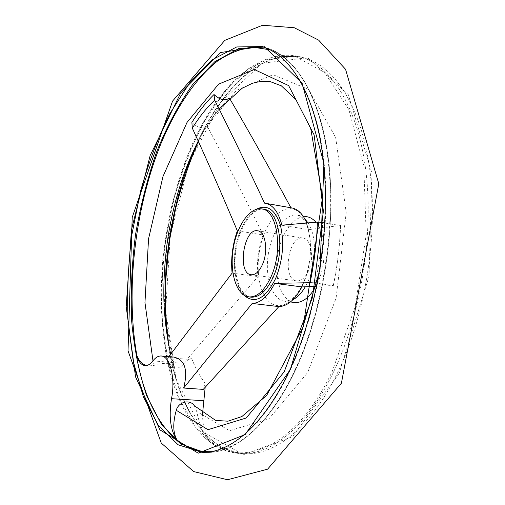 <?xml version="1.0" encoding="UTF-8"?>
<svg xmlns="http://www.w3.org/2000/svg" width="505" height="505" viewBox="0 0 505 505"><rect width="100%" height="100%" fill="white"/><g stroke="black" fill="none" stroke-linecap="round" stroke-linejoin="round"><path stroke-width="0.38" stroke-dasharray="2.52 1.89" d="M175.961 368.082L172.18 367.785C170.236 367.495 168.424 364.225 166.751 357.969L166.341 355.608C168.38 363.31 171.586 367.47 175.961 368.082C178.732 368.265 181.459 366.718 184.148 363.436C186.572 360.456 189.116 358.859 191.774 358.664C195.429 368.145 199.86 376.326 205.068 383.213L203.269 389.38M172.18 367.785L173.821 366.927L174.036 366.175C174.124 362.388 160.224 362.647 154.233 365.367L148.918 365.948L146.601 365.544M194.248 405.654L196.685 411.442C199.342 424.118 203.496 433.984 209.158 441.035L204.872 437.709C185.897 419.068 173.051 391.697 166.341 355.608M191.774 358.664L187.147 359.257L168.083 357.647L173.707 357.06M264.557 203.161L291.789 207.927M191.881 122.456C197.505 127.759 202.537 128.832 206.968 125.669L207.075 125.871C225.943 161.007 244.628 197.36 263.118 234.926C258.194 248.611 256.483 262.499 257.979 276.589L187.147 359.257M314.47 286.48L333.363 285.483L315.316 283.046C319.457 262.84 321.906 242.602 322.657 222.333C325.037 223.223 331.015 224.245 340.585 225.4L308.858 229.661L306.781 223.115M281.859 225.192L308.858 229.661M237.35 230.854L263.118 234.926M308.46 270.945C305.121 277.895 301.207 281.216 296.706 280.9C281.695 279.738 288.311 234.838 303.019 238.057C311.257 238.695 314.609 258.074 308.46 270.945M229.434 98.09C221.386 105.659 213.899 114.85 206.968 125.669M333.363 285.483C337.491 265.491 339.903 245.462 340.585 225.4M232.098 273.117L257.979 276.589M315.922 222.238C326.028 233.31 327.038 263.042 317.645 282.838L313.655 290.141M294.402 302.463C281.632 300.936 274 278.867 277.447 256.174C280.692 233.455 294.364 214.518 307.027 216.74M205.175 387.341L205.068 383.213M202.543 413.677C202.6 426.914 205.371 436.566 210.856 442.632M152.92 360.886L184.148 363.436M166.751 357.969L161.246 309.256L163.02 257.544L171.725 205.844L186.919 157.049L208.003 114.199L234.086 80.655L263.78 60.108L294.964 56.32L324.608 72.411L348.886 109.598L363.789 165.829L366.194 234.888L355.091 307.084L332.145 371.655C295.602 448.15 242.331 468.855 209.158 441.035M173.821 366.927L164.188 309.691L166.637 246.333L180.436 183.953L204.361 129.488L236.384 90.395L273.028 74.689L308.681 89.48L335.673 137.505L346.215 212.592L336.09 298.146L307.665 372.538L268.969 418.815L229.535 430.708L196.685 411.442M243.549 294.882C233.165 283.955 231.625 254.432 239.831 232.647C244.029 221.367 249.476 213.596 256.155 209.335M303.278 283.589C293.298 305.961 276.046 311.995 266.343 298.606C256.508 285.489 255.473 256.976 263.635 235.267C272.031 212.359 289.453 201.381 300.911 213.987C312.538 226.196 313.921 260.309 303.278 283.589M207.075 125.871C214.006 115.045 221.499 105.854 229.548 98.286M340.522 225.407C339.84 245.474 337.435 265.497 333.306 285.489M250.878 297.148C238.688 295.69 231.637 273.18 235.16 249.943C238.486 226.682 251.73 207.157 263.825 209.278C253.346 206.898 239.256 226.328 236.037 250.07C232.275 273.735 240.159 296.41 250.878 297.148M308.126 222.989C316.597 235.387 316.635 262.941 307.962 281.531L305.241 286.846M292.976 299.692L284.883 301.302C272.239 299.793 264.727 277.624 268.193 254.81C271.456 231.972 285.041 212.908 297.584 215.111L304.862 218.981M154.233 365.367L152.977 360.81M270.125 49.818C298.272 59.805 322.632 102.225 329.228 166.795C335.787 231.258 322.424 311.964 296.031 368.612C271.57 421.662 238.612 450.555 210.92 451.653M333.401 372.223C307.166 426.927 271.027 455.163 241.226 453.616L216.449 446.218L195.656 427.306L179.578 399.266L168.55 364.44L162.635 324.986C161.133 297.06 162.168 268.635 165.728 239.717L174.351 197.285C182.267 169.787 192.285 144.392 204.399 121.099L225.003 90.938L248.485 68.724L273.849 56.617L299.705 56.68C330.062 64.457 357.281 105.28 365.683 169.573C374.066 233.746 360.999 315.341 333.401 372.223M293.708 56.105L303.568 57.696C334.058 65.511 361.41 106.29 369.9 170.45C378.365 234.478 365.33 315.852 337.681 372.576C311.402 427.142 275.149 455.302 245.215 453.749C203.37 452.082 175.102 400.743 167.521 338.489M195.934 145.642C217.131 97.781 249.293 61.244 283.412 56.497M339.152 373.391L292.528 436.68L243.397 454.702L202.814 431.838L176.352 379.81L165.621 310.922L170.273 235.627L189.217 162.995L220.799 102.098L262.108 63.239L307.678 57.747L348.286 94.643L371.945 173.266L369.029 276.33L339.152 373.391M263.484 47.148L261.489 46.574C290.514 53.984 316.338 95.218 323.856 160.912C331.356 226.474 318.005 310.253 290.912 368.656C265.157 424.838 230.198 453.793 201.722 452.265L203.793 452.291M295.412 369.035C269.601 425.058 234.509 453.938 205.889 452.411C235.109 453.888 270.232 424.724 296.025 368.795C323.143 310.625 336.399 227.319 328.78 162.029C321.123 96.695 295.229 55.329 265.523 47.64C294.693 55.089 320.669 96.285 328.288 161.827C335.882 227.244 322.562 310.796 295.412 369.035M148.918 365.948L145.03 365.639M303.019 238.057L257.651 230.798M296.706 280.9L251.174 274.764M290.438 301.977L284.883 301.302L290.255 299.882C290.918 300.033 298.644 293.765 303.335 282.869C306.276 276.235 308.435 268.407 309.811 259.381C311.907 242.873 308.176 227.376 306.409 224.605C302.722 217.775 299.781 214.606 297.584 215.111L303.095 216.064M219.101 109.074C211.544 118.221 204.575 128.927 198.194 141.192M170.728 354.232L174.036 366.175M166.612 357.37C161.196 326.596 159.921 294.112 162.78 259.898C168.108 212.731 177.684 178.776 192.064 144.708C217.472 87.523 258.661 46.984 299.705 56.68L303.568 57.696C264.715 47.514 223.646 86.084 198.326 141.482M169.402 348.412C178.461 406.317 206.28 452.354 245.215 453.749L241.226 453.616C227.622 452.909 215.502 447.607 204.872 437.709"/><path stroke-width="0.76" d="M135.927 353.014C137.814 360.829 140.851 365.033 145.03 365.639C147.681 365.809 150.313 364.225 152.92 360.886C155.572 357.452 158.33 355.823 161.196 356C169.958 355.981 175.683 378.447 171.504 398.697C168.544 417.553 170.658 431.762 177.867 441.326C156.683 423.152 142.7 393.711 135.927 353.014L136.849 355.457C125.518 290.514 134.772 209.764 160.199 145.465C175.096 109.206 194.848 79.02 217.415 61.137C228.898 53.328 240.601 48.65 252.519 47.104L270.125 49.818M146.601 365.544C142.176 364.25 138.925 360.886 136.849 355.457M168.859 356.65L232.098 273.117C230.728 258.838 232.477 244.755 237.35 230.854C222.478 195.441 207.467 161.202 192.317 128.131L191.881 122.456C198.718 111.51 206.09 102.206 214.013 94.523L214.675 100.141C231.309 133.15 247.936 167.49 264.557 203.161L265.39 203.275C273.066 204.891 278.552 212.195 281.859 225.192L317.418 222.093L322.499 222.32M315.189 283.04L310.076 282.724L274.733 283.343L301.908 286.916L314.47 286.48M161.196 356L173.707 357.06C184.912 359.541 188.226 369.862 183.656 388.036L252.191 303.436C260.485 303.101 268.003 296.397 274.733 283.343M290.918 207.776C270.516 169.92 250.057 133.421 229.548 98.286L229.434 98.09C225.072 101.095 219.934 99.908 214.013 94.523M306.781 223.115C303.088 214.208 298.089 209.146 291.789 207.927L265.39 203.275M183.656 388.036L203.269 389.38L278.861 306.598C287.389 306.308 295.072 299.749 301.908 286.916M262.499 264.443C259.235 271.602 255.461 275.042 251.174 274.764C236.877 273.716 243.656 227.679 257.651 230.798C265.504 231.353 268.502 251.181 262.499 264.443M271.141 276.551C264.607 290.634 257.146 297.413 248.744 296.889C236.586 295.431 229.56 272.902 233.089 249.64C236.416 226.347 249.64 206.798 261.704 208.912C277.258 210.017 283.374 249.937 271.141 276.551M252.191 303.436L278.861 306.598M313.655 290.141C307.614 298.998 301.195 303.101 294.402 302.463L290.438 301.977M303.095 216.064L307.027 216.74C310.316 217.32 313.277 219.151 315.922 222.238M210.92 451.653C198.326 452.145 186.964 448.175 176.845 439.735C172.95 432.615 172.754 422.799 176.264 410.294C178.492 401.715 189.918 398.988 194.248 405.654L215.654 420.419L227.932 421.195L241.832 416.581L266.678 395.415L303.151 327.051L322.556 197.12L310.72 128.529L295.962 99.63L281.329 85.825L270.011 81.526C264.443 80.876 258.472 81.501 252.109 83.401L242.097 88.293L219.101 109.074M176.845 439.735L177.867 441.326M171.504 398.697L203.856 400.717L205.175 387.341M203.856 400.717L202.543 413.677M256.155 209.335C266.672 203.957 274.676 208.982 280.18 224.403C284.517 241.725 283.034 259.703 275.73 278.343C265.182 299.099 254.457 304.616 243.549 294.882M192.317 128.131C199.204 117.046 206.659 107.716 214.675 100.141M317.418 222.093C316.736 242.337 314.287 262.55 310.076 282.724M261.704 208.912L263.825 209.278C279.41 210.389 285.565 250.272 273.319 276.847C266.779 290.905 259.299 297.672 250.878 297.148L248.744 296.889M305.241 286.846C301.567 293.077 297.477 297.363 292.976 299.692M304.862 218.981L308.126 222.989M152.977 360.81L144.96 302.596L148.552 238.846L162.976 176.523L186.995 122.481L218.589 84.146L254.312 69.507L288.645 85.597L314.148 134.961L323.383 211.128L312.538 297.293L284.195 371.825L246.27 417.976L207.965 429.679L176.264 410.294M167.521 338.489C159.662 276.267 170.469 202.959 195.934 145.642M283.412 56.497L293.708 56.105M290.407 369.325L245.177 434.559L198.213 453.187L159.971 429.894L135.542 376.844L126.199 306.617L131.445 229.807L150.155 155.54L180.702 92.964L220.287 52.57L263.692 46.094L302.072 83.11L323.913 163.386L320.044 269.31L290.407 369.325M201.722 452.265L178.12 444.772L158.475 425.538L143.439 397.012L133.295 361.599L128.068 321.483C126.925 293.083 128.188 264.166 131.862 234.724L140.485 191.496C148.281 163.456 158.065 137.505 169.825 113.657L189.754 82.669L212.371 59.697L236.731 46.946L261.489 46.574C289.927 53.726 315.852 94.725 323.345 160.615C330.838 226.322 317.43 310.398 290.293 368.902C264.513 425.197 229.567 453.85 201.722 452.265M203.793 452.291L180.613 443.914L161.366 424.269L146.652 395.712C139.14 373.113 134.134 348.16 131.641 320.858C130.542 292.818 131.799 264.285 135.428 235.248C140.327 206.406 147.353 178.72 156.493 152.188C166.751 126.768 178.738 104.32 192.449 84.846L214.776 61.743L238.871 48.486L263.484 47.148M198.194 141.192C184.634 167.641 174.831 198.055 168.784 232.42C165.356 252.595 163.115 280.243 164.018 303.562C164.864 321.54 167.105 338.432 170.728 354.232M169.402 348.412C165.918 326.205 164.744 302.975 165.886 278.728L168.626 247.728L170.084 237.413L175.633 208.647C181.623 185.019 189.186 162.629 198.326 141.482M341.405 383.226L378.8 183.807L345.553 69.273L318.617 40.116L294.27 27.743L262.562 25.25L224.794 40.362L172.546 101.126L132.203 217.421L128.024 350.823L161.246 443.049L193.642 471.563L227.534 479.75L267.606 469.164L341.405 383.226"/></g></svg>

